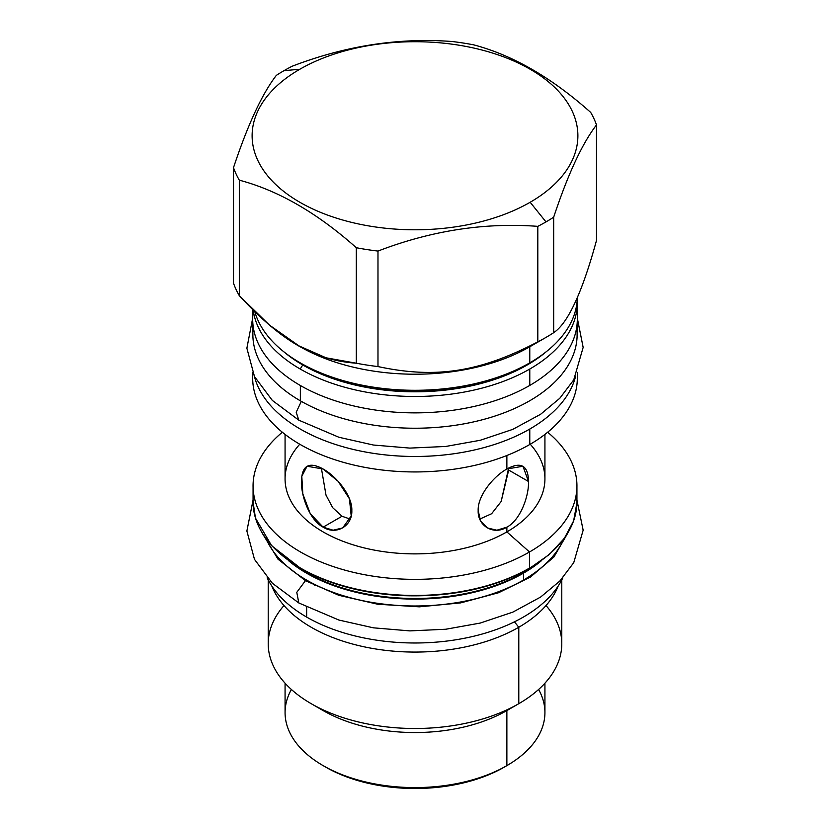 <?xml version="1.0" encoding="UTF-8"?>
<svg xmlns="http://www.w3.org/2000/svg" width="830" height="830" viewBox="0 0 830 830"><rect width="100%" height="100%" fill="white"/><g stroke="black" fill="none" stroke-linecap="round" stroke-linejoin="round"><path stroke-width="1.25" d="M324.489 766.391A126.139 72.822 0 0 0 504.194 767.169L506.871 765.623A129.926 75.011 0 0 0 544.926 712.576L544.926 683.194M530.173 202.25A162.888 94.039 0 0 0 530.173 69.253A162.888 94.039 0 0 0 299.827 69.253A162.888 94.039 0 0 0 299.827 202.25A162.888 94.039 0 0 0 530.173 202.25L545.984 221.911A185.235 106.946 0 0 0 553.672 217.19C567.948 174.217 582.224 143.466 596.5 124.915A185.235 106.946 0 0 0 590.69 112.403C551.691 77.678 512.691 55.154 473.691 44.851A185.235 106.946 0 0 0 452.018 41.5C398.742 37.526 345.467 45.775 292.191 66.224A185.235 106.946 0 0 0 284.016 70.664A185.235 106.946 0 0 0 276.328 75.385C262.052 93.935 247.776 124.687 233.5 167.66A185.235 106.946 0 0 0 239.31 180.172C278.309 190.475 317.309 212.988 356.309 247.724A185.235 106.946 0 0 0 377.982 251.075C431.258 230.616 484.533 222.378 537.809 226.351A185.235 106.946 0 0 0 545.984 221.911A185.235 106.946 0 0 0 553.672 217.19C567.948 174.217 582.224 143.466 596.5 124.915A185.235 106.946 0 0 0 590.69 112.403C551.691 77.678 512.691 55.154 473.691 44.851A185.235 106.946 0 0 0 452.018 41.5C398.742 37.526 345.467 45.775 292.191 66.224A185.235 106.946 0 0 0 284.016 70.664A185.235 106.946 0 0 0 276.328 75.385C262.052 93.935 247.776 124.687 233.5 167.66A185.235 106.946 0 0 0 239.31 180.172C278.309 190.475 317.309 212.988 356.309 247.724A185.235 106.946 0 0 0 377.982 251.075C431.258 230.616 484.533 222.378 537.809 226.351A185.235 106.946 0 0 0 545.984 221.911L530.173 202.25A162.888 94.039 0 0 0 530.173 69.253A162.888 94.039 0 0 0 299.827 69.253A162.888 94.039 0 0 0 299.827 202.25A162.888 94.039 0 0 0 530.173 202.25M528.7 568.529A160.802 92.836 180 0 1 300.896 568.291A160.802 92.836 180 0 0 528.7 568.529A1.141 0.654 -120 0 0 529.509 568.062A161.933 93.489 180 0 1 353.03 588.325A161.933 93.489 180 0 1 253.067 501.953L255.433 518.013L271.607 545.684L301.643 569.11C329.448 584.59 362.554 593.419 400.963 595.577C450.597 597.507 493.362 588.512 529.27 568.581A1.141 0.654 -120 0 0 529.509 568.062A161.933 93.489 180 0 1 353.03 588.325A161.933 93.489 180 0 1 253.067 501.953L253.067 485.872A161.933 93.489 0 0 0 353.03 572.244A161.933 93.489 0 0 0 529.509 551.981L529.509 568.062L529.509 551.981A161.933 93.489 0 0 1 310.908 557.49A161.933 93.489 0 0 1 282.345 432.243A161.933 93.489 0 0 0 253.067 485.872M524.57 571.185L523.657 572.492A153.664 88.717 0 0 0 535.848 564.556A153.664 88.717 0 0 1 523.657 572.492A153.664 88.717 0 0 1 294.152 564.556A153.664 88.717 0 0 0 523.657 572.492L524.57 571.185M266.316 539.23A153.415 88.571 0 0 0 374.33 602.819A153.415 88.571 0 0 0 523.481 580.046L523.481 573.157L523.481 580.046A153.415 88.571 0 0 1 374.33 602.819A153.415 88.571 0 0 1 266.316 539.23M288.799 560.893A153.415 88.571 0 0 0 523.481 573.157A153.415 88.571 0 0 0 541.202 560.893A153.415 88.571 0 0 1 523.481 573.157A1.899 1.089 60 0 1 523.657 572.492A1.899 1.089 60 0 0 523.481 573.157A153.415 88.571 0 0 1 288.799 560.893M563.684 539.23A153.415 88.571 180 0 1 523.481 580.046A153.415 88.571 180 0 0 563.684 539.23M268.214 579.911L268.214 643.758A146.786 84.743 0 0 0 358.83 722.059A146.786 84.743 0 0 0 518.792 703.684L518.792 627.252A146.786 84.743 180 0 0 558.144 586.094A146.786 84.743 180 0 1 518.792 627.252L514.444 621.836L518.792 627.252A146.786 84.743 0 0 1 374.288 648.749A146.786 84.743 0 0 1 271.856 586.094A146.786 84.743 0 0 0 374.288 648.749A146.786 84.743 0 0 0 518.792 627.252L518.792 703.684L506.871 710.573L506.871 765.623A129.926 75.011 0 0 0 538.608 689.471M283.985 605.547A146.786 84.743 0 0 0 311.209 703.684L323.129 710.573A129.926 75.011 0 0 0 506.871 710.573L506.777 765.675M311.209 703.684A146.786 84.743 0 0 0 518.792 703.684L506.871 710.573A129.926 75.011 0 0 1 317.527 707.129M285.074 683.194L285.074 712.576A129.926 75.011 0 0 0 365.283 781.881A129.926 75.011 0 0 0 506.871 765.623L504.194 767.169A126.139 72.822 0 0 1 325.806 767.169L323.129 765.623A129.926 75.011 0 0 0 506.871 765.623M561.786 579.911L561.786 643.758A146.786 84.743 180 0 1 518.792 703.684L518.688 703.747M546.015 605.547A146.786 84.743 180 0 1 518.792 703.684M577.317 302.774L577.317 319.166A162.317 93.717 0 0 1 529.779 385.421L529.779 369.028A162.317 93.717 0 0 0 577.224 299.671A162.317 93.717 0 0 1 577.317 302.774A162.317 93.717 0 0 1 529.779 369.028A162.317 93.717 0 0 1 300.221 369.028L302.732 364.951A158.779 91.674 180 0 0 546.233 351.733A158.779 91.674 180 0 1 302.732 364.951A158.779 91.674 0 0 1 283.767 351.733A158.779 91.674 0 0 0 302.732 364.951L300.221 369.028A162.317 93.717 0 0 1 253.181 310.13A162.317 93.717 0 0 0 300.221 369.028A162.317 93.717 0 0 0 529.779 369.028L529.779 385.421A162.317 93.717 0 0 1 352.885 405.735A162.317 93.717 0 0 1 252.683 319.156A162.317 93.717 0 0 1 253.306 310.97A162.317 93.717 0 0 0 346.38 404.086A162.317 93.717 0 0 0 529.779 385.421A162.317 93.717 0 0 0 577.317 319.094M252.683 378.231A162.317 93.717 0 0 1 252.911 373.282A162.317 93.717 0 0 0 348.932 463.835A162.317 93.717 0 0 0 529.779 444.496L529.779 429.037A162.317 93.717 180 0 0 575.574 376.447A162.317 93.717 180 0 1 529.779 429.037A162.317 93.717 0 0 1 364.028 451.738A162.317 93.717 0 0 1 254.426 376.447A162.317 93.717 0 0 0 364.028 451.738A162.317 93.717 0 0 0 529.779 429.037L529.779 444.496A162.317 93.717 0 0 1 352.885 464.81A162.317 93.717 0 0 1 252.683 378.231L252.683 372.763M299.755 444.226A129.926 75.011 0 0 0 338.173 539.365A129.926 75.011 0 0 0 506.871 531.905L506.871 527.164L496.828 530.214L487.324 527.922L480.57 520.825L478.173 510.595C477.53 495.572 493.798 476.13 506.871 469.012L522.931 466.242L528.534 481.514C528.949 496.392 520.265 520.223 506.871 527.164C493.798 535.506 477.53 526.085 478.173 510.595C477.53 495.572 493.798 476.13 506.871 469.012L506.871 455.494L506.871 469.012C520.991 461.283 528.212 465.454 528.534 481.514C528.949 496.392 520.265 520.223 506.871 527.164L506.871 531.905L529.509 551.981L506.871 531.905A129.926 75.011 0 0 1 365.283 548.174A129.926 75.011 0 0 1 285.074 478.869L285.074 434.401M323.129 527.164C309.735 520.223 301.051 496.392 301.466 481.514C301.788 465.454 309.009 461.283 323.129 469.012C336.202 476.13 352.47 495.572 351.827 510.595C352.47 526.085 336.202 535.506 323.129 527.164L342.012 516.26L350.239 519.092L342.012 516.26L332.685 507.68L326.003 495.137L321.355 468.037L326.003 495.137L332.685 507.68L342.012 516.26L323.129 527.164L310.254 513.646L302.826 493.912L301.798 476.275L307.069 466.242L323.129 469.012L338.121 481.307L349.43 498.789L351.214 515.99L342.676 527.922L333.172 530.214L323.129 527.164M577.317 372.763L577.317 378.241A162.317 93.717 180 0 1 529.779 444.496A162.317 93.717 180 0 0 577.317 378.158M544.926 434.401L544.926 478.869A129.926 75.011 180 0 1 506.871 531.905A129.926 75.011 180 0 0 530.245 444.226M576.933 485.872A161.933 93.489 180 0 0 547.655 432.243A161.933 93.489 180 0 1 529.509 551.981A161.933 93.489 180 0 0 576.933 485.872L576.933 501.953A161.933 93.489 180 0 1 529.509 568.062A161.933 93.489 180 0 0 576.933 501.953M297.804 345.373L326.128 357.823L356.309 363.218C313.927 360.075 281.692 341.462 239.31 295.667L239.31 180.172L239.31 295.667A185.235 106.946 0 0 1 233.5 283.165L233.5 167.66L233.5 283.165A185.235 106.946 0 0 0 239.31 295.667L269.491 325.121L300.221 346.764A162.317 93.717 0 0 0 529.779 346.764L529.779 362.845A162.317 93.717 0 0 0 577.307 297.503A162.317 93.717 0 0 1 529.779 362.845A162.317 93.717 0 0 1 517.464 369.267L515.223 370.315A158.779 91.674 180 0 1 314.777 370.315A158.779 91.674 180 0 1 314.653 370.263L314.777 370.315A158.779 91.674 180 0 0 515.223 370.315A158.779 91.674 180 0 0 515.274 370.294M299.028 346.069A162.317 93.717 0 0 0 529.779 346.764L545.984 337.405A185.235 106.946 180 0 0 553.672 332.685L553.672 217.19L553.672 332.685C567.948 323.254 582.224 292.492 596.5 240.42C582.224 292.492 567.948 323.254 553.672 332.685A185.235 106.946 180 0 1 545.984 337.405A185.235 106.946 0 0 1 537.809 341.846L537.809 226.351L537.809 341.846C479.916 372.131 435.875 378.947 377.982 366.57L377.982 251.075L377.982 366.57A185.235 106.946 0 0 1 356.309 363.218L356.309 247.724L356.309 363.218A185.235 106.946 0 0 0 377.982 366.57C435.875 378.947 479.916 372.131 537.809 341.846A185.235 106.946 0 0 0 545.984 337.405L529.779 346.764L529.779 362.845A162.317 93.717 0 0 1 300.221 362.845A162.317 93.717 0 0 0 312.537 369.267A162.317 93.717 0 0 0 517.464 369.267M299.827 69.253L284.016 70.664L299.827 69.253M596.5 240.42L596.5 124.915L596.5 240.42M291.392 689.471A129.926 75.011 0 0 0 323.129 765.623M508.645 468.037L501.154 501.507L491.619 513.729L479.761 519.092L491.619 513.729L501.154 501.507L508.686 470.06L528.534 481.514L508.686 470.06M254.82 311.727A162.317 93.717 0 0 0 300.221 362.845A162.317 93.717 0 0 1 254.82 311.727M253.067 500.075L246.873 531.013L254.478 559.347L272.344 583.231L298.81 602.964L296.787 592.34L305.45 580.668L306.592 580.087L305.45 580.668L338.796 595.297L377.702 604.23L419.337 606.834L460.66 602.891L498.643 592.713L530.515 577.026L553.942 556.982L567.222 534.053L553.942 556.982L530.515 577.026L498.643 592.713L460.66 602.891L419.337 606.834L377.702 604.23L338.796 595.297L305.45 580.668L278.029 559.213L262.778 534.053L278.029 559.213L305.45 580.668L296.787 592.34L298.81 602.964L338.941 620.062L373.396 627.822L409.844 630.893L445.752 629.244L480.248 623.06L512.784 612.156L540.6 597.071L559.793 581.083L573.748 562.657L583.158 530.204L576.933 500.075M314.705 584.445L314.819 585.648M267.167 577.794A153.228 88.468 0 0 0 306.654 617.084L306.654 607.218L306.654 617.084A153.228 88.468 180 0 0 562.833 577.794A153.228 88.468 180 0 1 306.654 617.084A153.228 88.468 0 0 1 267.167 577.794M252.87 334.552A162.13 93.603 0 0 0 300.356 400.817L300.356 385.504L300.356 400.817A162.13 93.603 180 0 0 482.655 419.69A162.13 93.603 180 0 0 576.663 327.56A162.13 93.603 180 0 1 577.13 334.625A162.13 93.603 180 0 1 477.043 421.101A162.13 93.603 180 0 1 300.356 400.817A162.13 93.603 0 0 1 252.87 334.625L252.87 323.69M577.317 318.139L583.158 347.407L573.748 379.86L559.793 398.286L540.6 414.284L512.784 429.369L480.248 440.274L445.752 446.457L409.844 448.096L373.396 445.025L338.941 437.275L298.81 420.177L296.206 412.251L301.321 401.367M252.683 319.156L252.683 309.632M312.537 369.267L314.777 370.315M529.27 568.581L549.336 554.482L564.317 538.38L573.623 520.887L576.933 502.679L576.342 493.881M577.13 334.625L577.13 323.69M252.683 318.139L246.873 348.216L254.478 376.561L272.344 400.434L298.81 420.177"/></g></svg>
